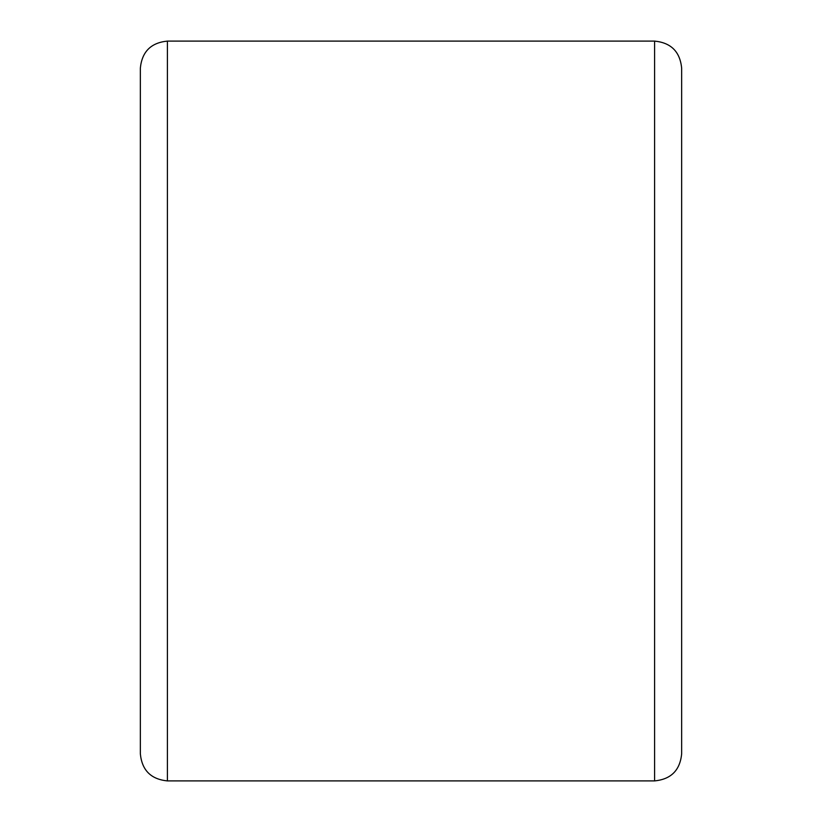<?xml version="1.0" encoding="UTF-8"?>
<svg xmlns="http://www.w3.org/2000/svg" width="822" height="822" viewBox="0 0 822 822"><rect width="100%" height="100%" fill="white"/><g stroke="black" fill="none" stroke-linecap="round" stroke-linejoin="round"><path stroke-width="1.23" d="M140.346 411L140.346 68.164C141.949 51.724 150.971 42.703 167.411 41.1L167.411 780.9C150.971 779.297 141.949 770.276 140.346 753.836L140.346 411M681.654 68.164L681.654 753.836C680.051 770.276 671.029 779.297 654.589 780.9L654.589 41.1C671.029 42.703 680.051 51.724 681.654 68.164M681.654 681.654L681.654 140.346L681.654 681.654M654.589 41.1L167.411 41.1M654.589 780.9L167.411 780.9"/></g></svg>
